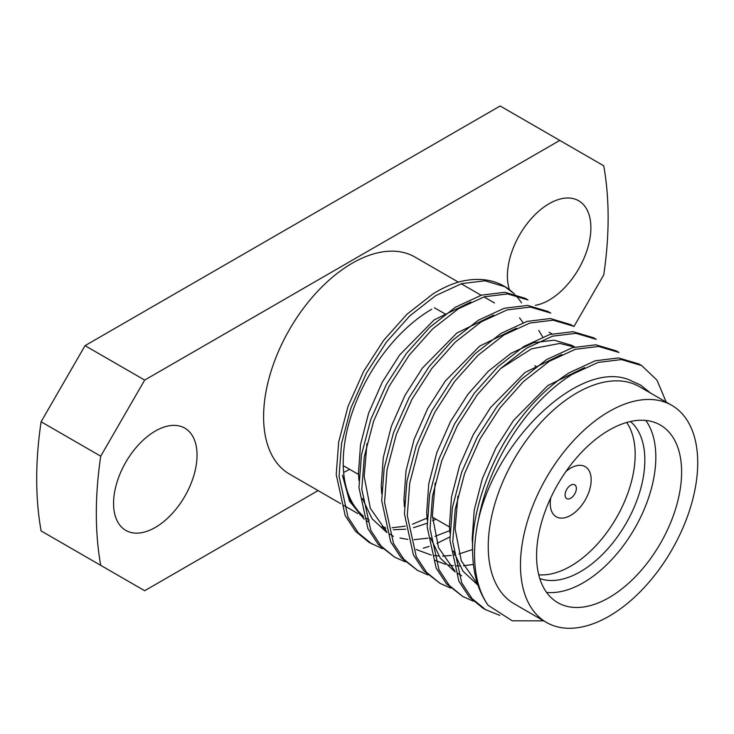 <?xml version="1.0" encoding="UTF-8"?>
<svg xmlns="http://www.w3.org/2000/svg" width="734" height="734" viewBox="0 0 734 734"><rect width="100%" height="100%" fill="white"/><g stroke="black" fill="none" stroke-linecap="round" stroke-linejoin="round"><path stroke-width="1.1" d="M546.573 592.393A102.558 59.206 120 0 0 583.31 582.723A102.558 59.206 120 0 0 646.25 504.24A102.558 59.206 120 0 0 645.837 420.472M539.802 578.548A91.163 52.628 120 0 0 580.383 571.722A91.163 52.628 120 0 0 638.562 495.734A91.163 52.628 120 0 0 630.46 421.518M609.092 597.604A102.558 59.206 120 0 0 676.097 507.24A102.558 59.206 120 0 0 660.371 425.059A102.558 59.206 120 0 0 609.092 430.133A102.558 59.206 120 0 0 542.096 520.507A102.558 59.206 120 0 0 557.822 602.687A102.558 59.206 120 0 0 609.092 597.604M671.766 405.324L639.534 386.717A125.34 72.363 120 0 0 576.869 392.919A125.34 72.363 120 0 0 494.982 503.377A125.34 72.363 120 0 0 514.195 603.816L546.426 622.423A125.34 72.363 120 0 0 609.092 616.211A125.34 72.363 120 0 0 690.978 505.763A125.34 72.363 120 0 0 671.766 405.324A125.34 72.363 120 0 0 609.092 411.526A125.34 72.363 120 0 0 527.214 521.984A125.34 72.363 120 0 0 546.426 622.423M535.389 305.326A59.023 34.076 120 0 0 549.151 300.068A59.023 34.076 120 0 0 587.705 248.055A59.023 34.076 120 0 0 578.658 200.758A59.023 34.076 120 0 0 549.151 203.685A59.023 34.076 120 0 0 509.405 289.545M155.305 527.452A59.023 34.076 120 0 0 193.868 475.439A59.023 34.076 120 0 0 184.821 428.142A59.023 34.076 120 0 0 155.305 431.069A59.023 34.076 120 0 0 116.743 483.082A59.023 34.076 120 0 0 125.789 530.379A59.023 34.076 120 0 0 155.305 527.452M431.831 309.188A125.34 72.363 120 0 0 351.788 413.811A125.34 72.363 120 0 0 363.101 515.828M366.147 518.167A125.34 72.363 120 0 0 369.165 520.085L366.211 518.378M458.392 282.131L414.893 257.019A125.34 72.363 120 0 0 352.228 263.231A125.34 72.363 120 0 0 270.341 373.679A125.34 72.363 120 0 0 289.554 474.118L340.631 503.607M343.622 472.393A125.34 72.363 120 0 0 349.659 469.347M382.469 548.693L369.064 542.398L355.485 531.278L345.191 515.552L336.218 474.485L338.686 441.96L348.035 406.397L363.633 371.386L383.598 340.429L406.93 314.262L432.867 293.967C442.042 288.279 450.96 284.214 459.631 281.764A144.717 83.548 120 0 1 504.194 286.205L514.433 293.875M449.869 536.949L436.969 543.371M429.216 546.38L423.224 548.252M371.909 544.032L358.33 532.921L348.026 517.195L339.062 476.127L341.53 443.602L350.88 408.04L366.468 373.028L386.433 342.072L409.765 315.904L435.702 295.609L461.64 283.645L484.972 280.801L505.249 286.82M394.653 557.161L378.23 544.408L367.927 528.682L358.963 487.615L361.431 455.089L370.771 419.527L386.368 384.515L406.333 353.559L429.665 327.392L455.603 307.096L481.541 295.132L504.873 292.288L525.149 298.307L527.994 299.949L507.717 293.93L484.385 296.775L458.447 308.739L432.509 329.025L409.177 355.201L389.213 386.157L373.615 421.169L364.275 456.731L361.798 489.257L370.771 530.324L381.074 546.05L394.653 557.161L405.214 561.822M417.389 570.29L400.966 557.537L390.671 541.811L381.698 500.744L384.166 468.219L393.516 432.656L409.104 397.644L429.069 366.688L452.401 340.521L478.339 320.226L504.276 308.262L527.608 305.417L547.894 311.436L550.729 313.079L530.453 307.06L507.121 309.904L481.183 321.868L455.245 342.154L431.913 368.33L411.948 399.287L396.36 434.299L387.011 469.861L384.543 502.386L393.507 543.454L403.81 559.18L417.389 570.29L427.95 574.951M440.125 583.42L423.711 570.667L413.407 554.941L404.434 513.873L406.911 481.348L416.251 445.786L431.849 410.774L451.814 379.817L475.146 353.641L501.083 333.355L527.021 321.391L550.353 318.547L570.63 324.566L573.474 326.208L553.197 320.189L529.865 323.033L503.928 334.988L477.99 355.284L454.658 381.46L434.693 412.416L419.096 447.428L409.746 482.99L407.278 515.516L416.251 556.583L426.546 572.309L440.125 583.42L450.694 588.081M462.87 596.549L446.446 583.796L436.143 568.07L427.179 527.003L429.647 494.477L438.996 458.915L454.585 423.903L474.549 392.947L497.881 366.771L523.819 346.476L549.757 334.521L573.089 331.676L593.366 337.695L596.21 339.328L575.933 333.319L552.601 336.163L526.663 348.118L500.726 368.413L477.394 394.589L457.429 425.546L441.831 460.548L432.491 496.12L430.023 528.645L438.987 569.712L449.291 585.438L462.87 596.549L473.43 601.21M482.761 608.036L469.191 596.926L458.888 581.2L449.914 540.132L452.392 507.607L461.732 472.045L477.329 437.033L497.294 406.076L520.626 379.9L546.564 359.605L572.502 347.65L595.834 344.806L616.11 350.815L618.955 352.458L598.669 346.448L575.346 349.292L549.408 361.247L523.47 381.542L500.138 407.709L480.174 438.675L464.576 473.678L455.227 509.249L452.759 541.775L461.732 582.842L472.026 598.568L485.605 609.679L499.808 615.367M521.544 302.885A144.717 83.548 120 0 0 515.36 295.04M514.13 293.802A144.717 83.548 120 0 0 504.735 286.526M641.69 365.587L621.414 359.577L598.082 362.422L572.144 374.377C528.416 401.342 489.358 460.383 478.384 520.039A144.717 83.548 120 0 0 488.046 605.22C478.274 591.173 473.146 573.85 472.659 553.262C470.558 513.442 490.78 456.218 520.03 419.206C534.728 399.801 551.151 384.313 569.3 372.734L595.237 360.779L618.569 357.935L638.846 363.945L641.69 365.587L656.967 380.102L666.206 402.113M427.004 518.112L412.49 524.214M405.361 526.168L392.103 527.746M385.405 527.388L381.625 526.792M364.119 519.121L349.549 501.203L342.411 475.155L349.769 500.102L363.917 518.498M478.384 520.039C497.184 436.785 584.264 355.825 632.561 381.441L640.516 385.011L650.682 393.149M543.701 620.845L512.213 620.799L488.046 605.22M41.104 530.93A361.899 208.942 -60 0 1 41.104 421.766L100.732 456.19A361.899 208.942 -60 0 0 100.732 565.354L41.104 530.93M318.097 490.596L144.671 590.723L100.732 565.354M559.785 140.414L144.671 380.084L85.043 345.659L500.157 105.99L603.724 165.783A361.899 208.942 120 0 1 603.724 274.947L573.97 326.492M85.043 345.659L41.104 421.766M144.671 380.084L100.732 456.19M632.561 381.441L640.516 385.011M472.641 546.133L472.173 538.765L474.237 510.093L482.339 478.733L495.936 447.868L513.396 420.573L547.848 385.534L584.558 367.596M477.944 585.145L463.053 571.281L453.346 551.06M449.896 533.003L449.437 525.636L451.502 496.964L459.603 465.604L473.201 434.739L490.651 407.443L525.104 372.404L561.822 354.467M455.199 572.015L440.308 558.152L430.601 537.93M427.16 519.874L426.693 512.506L428.757 483.834L436.858 452.483L450.456 421.61L467.916 394.314L488.33 371.23L511.029 353.311L533.728 342.714L554.142 340.154L571.878 345.384L574.722 347.026M473.439 564.409L463.493 565.795M459.631 565.942L455.814 565.85M453.328 565.666L448.823 565.024M445.465 564.29L435.28 560.455M404.416 506.744L403.957 499.377L406.021 470.705L414.123 439.354L427.72 408.48L445.18 381.185L479.623 346.145L516.341 328.217M381.68 493.615L381.212 486.257L383.276 457.576L391.378 426.225L404.984 395.36L422.435 368.055L456.887 333.016L493.606 315.088M538.765 330.447L542.692 336.934M449.694 530.645L434.996 536.361M427.959 538.15L414.15 539.683M407.847 539.407L399.993 538.031M386.983 532.627L372.092 518.764L362.385 498.542M358.935 480.486L358.476 473.127L360.541 444.446L368.642 413.095L382.24 382.231L399.7 354.926L434.143 319.896L470.861 301.958M477.614 584.145L461.291 560.84L455.117 528.92L457.924 496.129M458.044 573.667L461.622 575.731L457.952 573.382M454.869 571.015L438.547 547.711L432.381 515.791L435.179 483M500.515 368.615L531.535 348.824L559.831 343.439L574.511 347.081M472.604 549.509L458.924 553.996M454.603 554.913L453.814 555.051M451.263 555.454L442.574 556.097M438.84 556.014L433.785 555.51M431.28 555.087L416.141 549.472M393.406 536.343L389.736 533.994M386.653 531.627L370.331 508.332L364.165 476.403L366.963 443.611M519.544 317.831L523.103 322.648M435.932 519.158L432.638 520.791M427.124 523.25L413.444 527.737M405.783 529.196L393.36 529.755M385.809 528.829L382.937 528.186M368.184 521.782L366.991 520.865M570.713 468.081A28.947 16.708 -60 0 1 585.181 466.65A28.947 16.708 -60 0 1 589.622 489.835A28.947 16.708 -60 0 1 570.713 515.341A28.947 16.708 -60 0 1 556.244 516.773A28.947 16.708 -60 0 1 550.803 497.716A28.947 16.708 120 0 0 556.244 516.773A28.947 16.708 120 0 0 570.713 515.341A28.947 16.708 120 0 0 589.622 489.835A28.947 16.708 120 0 0 585.181 466.65A28.947 16.708 120 0 0 570.713 468.081A28.947 16.708 120 0 0 565.96 471.467A28.947 16.708 -60 0 1 570.713 468.081M626.689 422.481A91.163 52.628 -60 0 1 570.713 566.143A91.163 52.628 -60 0 1 538.747 574.795M570.713 485.202A7.973 4.606 120 0 0 565.464 492.358A7.973 4.606 120 0 0 566.877 498.698A7.973 4.606 120 0 0 570.713 498.221A7.973 4.606 120 0 0 575.878 491.33A7.973 4.606 120 0 0 574.841 484.89A7.973 4.606 120 0 0 570.713 485.202M434.4 307.748L445.382 314.088L434.4 307.748M534.866 365.752L536.334 366.605L534.866 365.752M363.367 516.736L359.853 514.708M358.018 513.644L343.466 505.249M482.77 608.036L485.605 609.679M494.505 302.977L483.972 296.894M481.128 295.261L461.227 283.774M549.133 332.254L551.986 333.897M343.237 465.64L358.522 474.467L343.237 465.64M381.267 487.596L381.9 487.963L381.267 487.596M404.003 500.726L404.636 501.093L404.003 500.726M432.427 517.14L449.483 526.984L432.427 517.14M472.228 540.114L472.861 540.481L472.228 540.114"/></g></svg>
